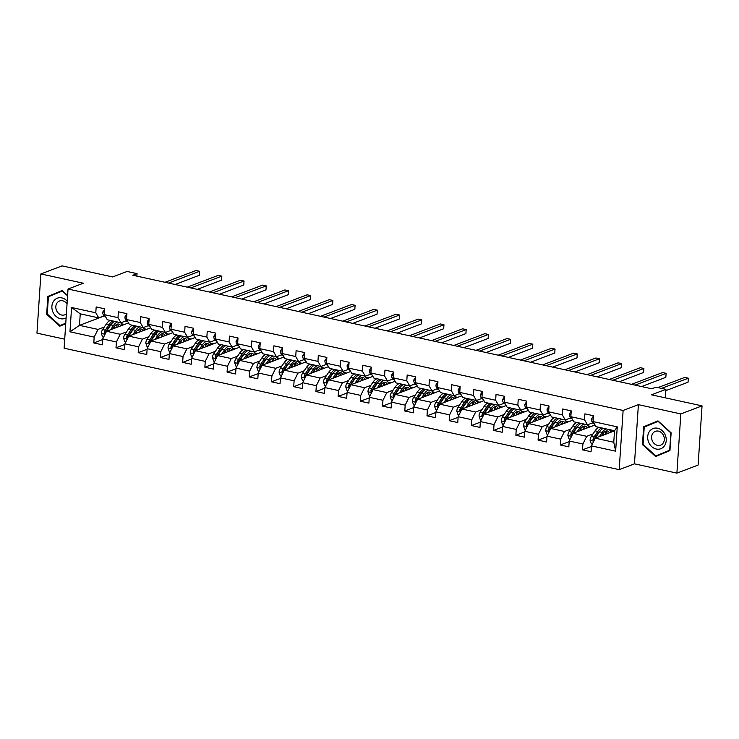 <?xml version="1.0" encoding="UTF-8"?>
<svg xmlns="http://www.w3.org/2000/svg" width="739" height="739" viewBox="0 0 739 739"><rect width="100%" height="100%" fill="white"/><g stroke="black" fill="none" stroke-linecap="round" stroke-linejoin="round"><path stroke-width="1.11" d="M676.896 473.117L698.115 465.062L702.05 405.877L680.831 413.932L638.394 404.649L623.116 410.459L619.19 469.644L634.459 463.833L676.896 473.117L680.831 413.932M623.116 410.459L68.034 289.032L64.108 348.208L619.19 469.644M68.034 289.032L83.313 283.222L40.885 273.938L36.95 333.123L64.709 339.192M40.885 273.938L62.104 265.883L112.651 276.94L127.08 271.462L137.048 273.642L132.808 275.25L651.715 388.769L655.955 387.153L665.931 389.333L651.493 394.82L702.05 405.877M614.525 430.874L595.255 438.19L613.767 442.245L614.534 430.726L596.022 426.68L593.048 421.572L593.435 415.724L584.891 413.858L584.503 419.697L570.841 416.704L571.229 410.866L562.684 409L562.296 414.838L548.624 411.845L549.012 406.007L540.468 404.141L540.08 409.979L526.408 406.986L526.796 401.148L518.251 399.282L517.863 405.12L504.192 402.127L504.58 396.289L496.035 394.423L495.647 400.261L481.976 397.268L482.364 391.43L473.819 389.564L473.431 395.402L459.76 392.409L460.148 386.571L451.603 384.705L451.224 390.543L437.553 387.55L437.941 381.712L429.396 379.846L429.008 385.684L415.336 382.691L415.724 376.853L407.18 374.987L406.792 380.825L393.12 377.832L393.508 371.994L384.964 370.119L384.576 375.957L370.904 372.973L371.292 367.135L362.747 365.26L362.359 371.098L348.688 368.114L349.076 362.276L340.531 360.401L340.143 366.239L326.481 363.255L326.86 357.417L318.324 355.542L317.936 361.38L304.265 358.397L304.653 352.549L296.108 350.683L295.72 356.521L282.049 353.528L282.437 347.69L273.892 345.824L273.504 351.662L259.832 348.669L260.22 342.831L251.676 340.965L251.288 346.803L237.616 343.811L238.004 337.972L229.459 336.106L229.072 341.945L215.4 338.952L215.788 333.113L207.243 331.248L206.855 337.086L193.193 334.093L193.581 328.255L185.036 326.389L184.648 332.227L170.977 329.234L171.365 323.396L162.82 321.53L162.432 327.368L148.761 324.375L149.149 318.537L140.604 316.671L140.216 322.509L126.545 319.516L126.932 313.678L118.388 311.812L118 317.65L104.328 314.657L104.716 308.819L96.172 306.944L95.784 312.791L71.581 307.489L69.965 331.802L79.479 325.363L97.991 329.409L104.301 327.017M593.048 421.572L617.259 426.865L615.642 451.178L591.44 445.885L591.052 451.723L582.508 449.848L591.394 446.476M69.965 331.802L94.176 337.104L93.788 342.942L102.333 344.808L102.721 338.97L116.383 341.963L115.995 347.801L124.54 349.667L124.928 343.829L138.599 346.822L138.211 352.66L146.756 354.526L147.144 348.688L160.816 351.681L160.428 357.519L168.972 359.385L169.36 353.547L183.032 356.54L182.644 362.378L191.189 364.244L191.577 358.406L205.248 361.399L204.86 367.237L213.405 369.103L213.793 363.265L227.455 366.258L227.076 372.096L235.612 373.962L236 368.124L249.671 371.117L249.283 376.955L257.828 378.821L258.216 372.983L271.887 375.975L271.499 381.814L280.044 383.68L280.432 377.841L294.104 380.834L293.716 386.673L302.26 388.548L302.648 382.71L316.32 385.693L315.932 391.531L324.476 393.407L324.864 387.569L338.536 390.552L338.148 396.39L346.693 398.266L347.081 392.427L360.743 395.411L360.355 401.249L368.9 403.124L369.288 397.286L382.959 400.27L382.571 406.117L391.116 407.983L391.504 402.145L405.175 405.138L404.787 410.976L413.332 412.842L413.72 407.004L427.391 409.997L427.003 415.835L435.548 417.701L435.936 411.863L449.608 414.856L449.22 420.694L457.764 422.56L458.152 416.722L471.824 419.715L471.436 425.553L479.971 427.419L480.359 421.581L494.031 424.574L493.643 430.412L502.187 432.278L502.575 426.44L516.247 429.433L515.859 435.271L524.404 437.137L524.792 431.299L538.463 434.292L538.075 440.13L546.62 441.996L547.008 436.158L560.679 439.151L560.291 444.989L568.836 446.855L569.224 441.017L582.895 444.01L582.508 449.848M570.841 416.704L573.806 421.812L587.477 424.805L593.075 422.68M593.02 433.932L586.711 436.324L573.039 433.331L595.034 424.98M587.477 424.805L584.503 419.697M582.895 444.01L586.711 436.324M569.224 441.017L573.039 433.331M548.624 411.845L551.59 416.953L565.261 419.946L570.859 417.821M570.804 429.073L564.494 431.465L550.823 428.472L572.817 420.121M565.261 419.946L562.296 414.838M560.679 439.151L564.494 431.465M547.008 436.158L550.823 428.472M526.408 406.986L529.373 412.094L543.045 415.087L548.643 412.962M548.587 424.204L542.287 426.606L528.616 423.613L550.601 415.263M543.045 415.087L540.08 409.979M538.463 434.292L542.287 426.606M524.792 431.299L528.616 423.613M504.192 402.127L507.166 407.235L520.838 410.228L526.436 408.104M526.371 419.346L520.071 421.747L506.4 418.754L528.394 410.404M520.838 410.228L517.863 405.12M516.247 429.433L520.071 421.747M502.575 426.44L506.4 418.754M481.976 397.268L484.95 402.376L498.622 405.369L504.22 403.245M504.164 414.487L497.855 416.888L484.184 413.895L506.178 405.545M498.622 405.369L495.647 400.261M494.031 424.574L497.855 416.888M480.359 421.581L484.184 413.895M459.76 392.409L462.734 397.517L476.406 400.51L482.004 398.386M481.948 409.628L475.639 412.029L461.967 409.036L483.962 400.677M476.406 400.51L473.431 395.402M471.824 419.715L475.639 412.029M458.152 416.722L461.967 409.036M437.553 387.55L440.518 392.658L454.189 395.651L459.787 393.517M459.732 404.769L453.423 407.161L439.751 404.178L461.746 395.818M454.189 395.651L451.224 390.543M449.608 414.856L453.423 407.161M435.936 411.863L439.751 404.178M415.336 382.691L418.302 387.799L431.973 390.792L437.571 388.659M437.516 399.91L431.207 402.302L417.544 399.319L439.529 390.959M431.973 390.792L429.008 385.684M427.391 409.997L431.207 402.302M413.72 407.004L417.544 399.319M393.12 377.832L396.095 382.941L409.757 385.934L415.364 383.8M415.3 395.051L409 397.443L395.328 394.46L417.323 386.1M409.757 385.934L406.792 380.825M405.175 405.138L409 397.443M391.504 402.145L395.328 394.46M370.904 372.973L373.879 378.082L387.55 381.075L393.148 378.941M393.093 390.192L386.783 392.585L373.112 389.601L395.106 381.241M387.55 381.075L384.576 375.957M382.959 400.27L386.783 392.585M369.288 397.286L373.112 389.601M348.688 368.114L351.662 373.223L365.334 376.206L370.932 374.082M370.876 385.333L364.567 387.726L350.896 384.733L372.89 376.382M365.334 376.206L362.359 371.098M360.743 395.411L364.567 387.726M347.081 392.427L350.896 384.733M326.481 363.255L329.446 368.364L343.118 371.347L348.716 369.223M348.66 380.474L342.351 382.867L328.679 379.874L350.674 371.523M343.118 371.347L340.143 366.239M338.536 390.552L342.351 382.867M324.864 387.569L328.679 379.874M304.265 358.397L307.23 363.505L320.902 366.489L326.499 364.364M326.444 375.615L320.135 378.008L306.463 375.015L328.458 366.664M320.902 366.489L317.936 361.38M316.32 385.693L320.135 378.008M302.648 382.71L306.463 375.015M282.049 353.528L285.014 358.637L298.685 361.63L304.283 359.505M304.228 370.756L297.928 373.149L284.256 370.156L306.242 361.805M298.685 361.63L295.72 356.521M294.104 380.834L297.928 373.149M280.432 377.841L284.256 370.156M259.832 348.669L262.807 353.778L276.469 356.771L282.076 354.646M282.012 365.897L275.712 368.29L262.04 365.297L284.035 356.946M276.469 356.771L273.504 351.662M271.887 375.975L275.712 368.29M258.216 372.983L262.04 365.297M237.616 343.811L240.591 348.919L254.262 351.912L259.86 349.787M259.805 361.029L253.495 363.431L239.824 360.438L261.818 352.087M254.262 351.912L251.288 346.803M249.671 371.117L253.495 363.431M236 368.124L239.824 360.438M215.4 338.952L218.374 344.06L232.046 347.053L237.644 344.928M237.588 356.17L231.279 358.572L217.608 355.579L239.602 347.228M232.046 347.053L229.072 341.945M227.455 366.258L231.279 358.572M213.793 363.265L217.608 355.579M193.193 334.093L196.158 339.201L209.83 342.194L215.428 340.069M215.372 351.311L209.063 353.713L195.392 350.72L217.386 342.369M209.83 342.194L206.855 337.086M205.248 361.399L209.063 353.713M191.577 358.406L195.392 350.72M170.977 329.234L173.942 334.342L187.614 337.335L193.212 335.21M193.156 346.452L186.847 348.854L173.185 345.861L195.17 337.511M187.614 337.335L184.648 332.227M183.032 356.54L186.847 348.854M169.36 353.547L173.185 345.861M148.761 324.375L151.735 329.483L165.397 332.476L171.005 330.351M170.94 341.594L164.64 343.986L150.968 341.002L172.963 332.642M165.397 332.476L162.432 327.368M160.816 351.681L164.64 343.986M147.144 348.688L150.968 341.002M126.545 319.516L129.519 324.624L143.19 327.617L148.788 325.483M148.724 336.735L142.424 339.127L128.752 336.143L150.747 327.783M143.19 327.617L140.216 322.509M138.599 346.822L142.424 339.127M124.928 343.829L128.752 336.143M104.328 314.657L107.303 319.765L120.974 322.758L126.572 320.624M126.517 331.876L120.208 334.268L106.536 331.284L128.531 322.925M120.974 322.758L118 317.65M116.383 341.963L120.208 334.268M102.721 338.97L106.536 331.284M71.581 307.489L80.246 313.844L98.758 317.899L104.356 315.765M104.107 315.867L104.781 316.163M104.097 316.015L79.479 325.363L80.246 313.844M98.758 317.899L95.784 312.791M94.176 337.104L97.991 329.409M665.359 397.85L665.931 389.333M136.881 276.146L137.048 273.642M125.796 320.92L127.219 321.234M148.012 325.779L149.435 326.093M170.229 330.638L171.651 330.952M192.445 335.497L193.867 335.811M214.652 340.365L216.074 340.67M236.868 345.224L238.291 345.529M259.084 350.083L260.507 350.388M281.3 354.942L282.723 355.247M303.517 359.801L304.939 360.115M325.723 364.66L327.155 364.974M347.94 369.518L349.362 369.833M370.156 374.377L371.578 374.691M392.372 379.236L393.795 379.55M414.588 384.095L416.011 384.409M436.804 388.954L438.227 389.268M459.011 393.813L460.434 394.127M481.228 398.672L482.65 398.986M503.444 403.531L504.866 403.845M525.66 408.399L527.083 408.704M547.876 413.258L549.299 413.563M570.083 418.117L571.515 418.422M592.299 422.976L593.722 423.29M615.642 451.178L613.767 442.245M614.534 430.726L617.259 426.865M591.44 445.885L595.255 438.19M93.788 342.942L102.675 339.561M121.408 323.774L124.512 324.449M143.625 328.633L146.728 329.308M115.995 347.801L124.891 344.42M165.832 333.492L168.945 334.176M138.211 352.66L147.107 349.279M188.048 338.351L191.161 339.035M160.428 357.519L169.323 354.138M210.264 343.21L213.377 343.894M182.644 362.378L191.54 358.997M232.48 348.069L235.584 348.753M204.86 367.237L213.747 363.856M254.696 352.928L257.8 353.611M227.076 372.096L235.963 368.715M276.913 357.787L280.016 358.47M249.283 376.955L258.179 373.574M299.119 362.646L302.233 363.329M271.499 381.814L280.395 378.433M321.336 367.505L324.449 368.188M293.716 386.673L302.611 383.301M343.552 372.373L346.656 373.047M315.932 391.531L324.818 388.16M365.768 377.232L368.872 377.906M338.148 396.39L347.034 393.019M387.984 382.091L391.088 382.765M360.355 401.249L369.251 397.878M410.191 386.95L413.304 387.624M382.571 406.117L391.467 402.737M432.407 391.809L435.52 392.483M404.787 410.976L413.683 407.595M454.624 396.667L457.737 397.342M427.003 415.835L435.899 412.454M476.84 401.526L479.944 402.21M449.22 420.694L458.106 417.313M499.056 406.385L502.16 407.069M471.436 425.553L480.322 422.172M521.272 411.244L524.376 411.928M493.643 430.412L502.538 427.031M543.479 416.103L546.592 416.787M515.859 435.271L524.755 431.89M565.695 420.962L568.808 421.646M538.075 440.13L546.971 436.749M587.911 425.821L591.015 426.505M560.291 444.989L569.178 441.608M610.128 430.68L613.231 431.364M67.609 295.471L62.168 290.538L47.841 296.441L46.659 314.269L59.804 326.185L65.734 323.747M638.394 404.649L634.459 463.833M671.123 432.795L657.978 420.879L643.641 426.782L642.459 444.601L655.613 456.526L669.94 450.614L671.123 432.795M62.261 290.621L51.37 295.535M47.278 314.029L46.659 314.269M51.407 295.092L47.841 296.441M658.061 420.953L647.179 425.867M669.977 450.079L655.816 455.908L643.078 444.361L642.459 444.601M647.207 425.424L643.641 426.782M104.698 309.133L102.786 311.96A4.406 2.115 102.3 0 0 103.571 315.036L105.714 317.031M175.078 284.497L199.336 275.287L199.604 271.287L168.566 283.074M199.604 271.287L196.038 270.511L165.009 282.298M112.67 328.957L113.972 326.998A10.549 5.062 -77.7 0 1 118.619 324.07A10.549 5.062 -77.7 0 1 120.734 325.89M110.656 329.714L113.483 325.493A12.711 6.097 -77.7 0 1 117.566 322.01M120.429 322.638A12.711 6.097 -77.7 0 1 122.157 325.345M103.626 337.132L102.573 336.901L101.363 333.391A4.406 2.115 -77.7 0 1 102.61 329.539L106.361 323.941A12.711 6.097 -77.7 0 1 110.444 320.449M114.369 326.444A10.549 5.062 -77.7 0 1 114.619 328.116L114.628 328.208M106.601 331.257A4.406 2.115 -77.7 0 1 107.026 330.509L110.776 324.901A12.711 6.097 -77.7 0 1 114.859 321.419M118.6 326.703A10.549 5.062 102.3 0 0 117.178 324.162M118.314 326.804A12.711 6.097 102.3 0 0 118.009 325.262M113.15 321.04A12.711 6.097 102.3 0 0 109.067 324.532L105.317 330.13A4.406 2.115 102.3 0 0 104.254 332.744L105.215 333.936M104.254 332.744L105.474 332.282A2.245 1.072 -77.7 0 1 105.806 331.645L109.557 326.038A10.549 5.062 -77.7 0 1 111.552 323.848M116.171 324.67A10.549 5.062 -77.7 0 1 117.122 327.257M67.231 301.161A10.799 9.044 -110.8 0 0 53.485 301.346A10.799 9.044 -110.8 0 0 54.483 314.712A10.799 9.044 -110.8 0 0 66.122 317.853M67.046 303.96A7.39 6.189 -110.8 0 0 59.536 301.004A7.39 6.189 -110.8 0 0 56.912 303.156A7.39 6.189 -110.8 0 0 57.3 311.895A7.39 6.189 -110.8 0 0 64.783 314.823A7.39 6.189 -110.8 0 0 66.39 313.863M65.762 323.303L60.007 325.566L47.268 314.02L48.414 296.745L62.307 291.027L67.591 295.812M65.771 323.192L60.007 325.566M657.655 428.241A10.799 9.044 -110.8 0 0 647.706 436.61A10.799 9.044 -110.8 0 0 656.269 449.035A10.799 9.044 -110.8 0 0 666.218 440.656A10.799 9.044 -110.8 0 0 657.655 428.241M658.44 431.133A7.39 6.189 -110.8 0 0 655.345 431.345A7.39 6.189 -110.8 0 0 651.706 438.67A7.39 6.189 -110.8 0 0 657.498 445.368A7.39 6.189 -110.8 0 0 660.592 445.164A7.39 6.189 -110.8 0 0 664.222 437.83A7.39 6.189 -110.8 0 0 658.44 431.133M669.968 450.18L655.816 455.908M643.078 444.361L644.223 427.087L658.107 421.369L670.846 432.915L669.7 450.18M126.914 313.992L125.002 316.819A4.406 2.115 102.3 0 0 125.787 319.895L127.93 321.899M197.295 289.355L221.552 280.146L221.82 276.146L190.782 287.933M221.82 276.146L218.254 275.37L187.216 287.157M149.13 318.851L147.218 321.677A4.406 2.115 102.3 0 0 148.003 324.754L150.146 326.758M219.511 294.214L243.768 285.005L244.027 281.005L212.998 292.792M244.027 281.005L240.471 280.229L209.433 292.016M134.877 333.816L136.188 331.866A10.549 5.062 -77.7 0 1 140.835 328.929A10.549 5.062 -77.7 0 1 142.95 330.749M132.872 334.573L135.699 330.351A12.711 6.097 -77.7 0 1 139.782 326.869M142.645 327.497A12.711 6.097 -77.7 0 1 144.373 330.204M125.842 341.991L124.789 341.76L123.579 338.25A4.406 2.115 -77.7 0 1 124.826 334.397L128.577 328.8A12.711 6.097 -77.7 0 1 132.66 325.308M136.586 331.303A10.549 5.062 -77.7 0 1 136.835 332.975L136.835 333.067M128.808 336.116A4.406 2.115 -77.7 0 1 129.242 335.367L132.992 329.76A12.711 6.097 -77.7 0 1 137.075 326.278M140.816 331.562A10.549 5.062 102.3 0 0 139.394 329.021M140.53 331.663A12.711 6.097 102.3 0 0 140.225 330.121M135.366 325.899A12.711 6.097 102.3 0 0 131.283 329.391L127.533 334.989A4.406 2.115 102.3 0 0 126.471 337.603L127.431 338.795M126.471 337.603L127.69 337.141A2.245 1.072 -77.7 0 1 128.023 336.504L131.773 330.896A10.549 5.062 -77.7 0 1 133.768 328.707M138.387 329.529A10.549 5.062 -77.7 0 1 139.338 332.125M157.093 338.674L158.405 336.725A10.549 5.062 -77.7 0 1 163.051 333.788A10.549 5.062 -77.7 0 1 165.167 335.608M155.079 339.432L157.915 335.21A12.711 6.097 -77.7 0 1 161.998 331.728M164.862 332.356A12.711 6.097 -77.7 0 1 166.58 335.072M148.059 346.85L147.006 346.619L145.795 343.108A4.406 2.115 -77.7 0 1 147.033 339.256L150.793 333.658A12.711 6.097 -77.7 0 1 154.876 330.167M158.793 336.162A10.549 5.062 -77.7 0 1 159.042 337.834L159.051 337.926M151.024 340.975A4.406 2.115 -77.7 0 1 151.449 340.226L155.208 334.619A12.711 6.097 -77.7 0 1 159.291 331.137M163.023 336.421A10.549 5.062 102.3 0 0 161.61 333.88M162.746 336.522A12.711 6.097 102.3 0 0 162.432 334.979M157.583 330.767A12.711 6.097 102.3 0 0 153.5 334.25L149.74 339.857A4.406 2.115 102.3 0 0 148.687 342.462L149.647 343.653M148.687 342.462L149.906 342A2.245 1.072 -77.7 0 1 150.229 341.363L153.989 335.755A10.549 5.062 -77.7 0 1 155.984 333.566M160.603 334.388A10.549 5.062 -77.7 0 1 161.545 336.984M171.346 323.71L169.434 326.536A4.406 2.115 102.3 0 0 170.219 329.612L172.363 331.617M241.718 299.073L265.975 289.864L266.243 285.864L235.205 297.651M266.243 285.864L262.687 285.088L231.649 296.875M193.553 328.569L191.641 331.395A4.406 2.115 102.3 0 0 192.426 334.471L194.569 336.476M263.934 303.941L288.192 294.722L288.459 290.723L257.421 302.51M288.459 290.723L284.903 289.947L253.865 301.734M215.77 333.428L213.857 336.254A4.406 2.115 102.3 0 0 214.643 339.33L216.786 341.335M286.15 308.8L310.408 299.581L310.676 295.582L279.638 307.369M310.676 295.582L307.11 294.806L276.081 306.593M179.309 343.533L180.612 341.584A10.549 5.062 -77.7 0 1 185.258 338.647A10.549 5.062 -77.7 0 1 187.373 340.467M177.295 344.3L180.122 340.069A12.711 6.097 -77.7 0 1 184.205 336.587M187.078 337.215A12.711 6.097 -77.7 0 1 188.796 339.931M170.275 351.709L169.222 351.478L168.002 347.967A4.406 2.115 -77.7 0 1 169.249 344.125L173.009 338.517A12.711 6.097 -77.7 0 1 177.092 335.035M181.009 341.021A10.549 5.062 -77.7 0 1 181.258 342.693L181.267 342.785M173.24 345.834A4.406 2.115 -77.7 0 1 173.665 345.085L177.415 339.478A12.711 6.097 -77.7 0 1 181.508 335.996M185.24 341.279A10.549 5.062 102.3 0 0 183.826 338.748M184.962 341.381A12.711 6.097 102.3 0 0 184.648 339.838M179.799 335.626A12.711 6.097 102.3 0 0 175.706 339.109L171.956 344.716A4.406 2.115 102.3 0 0 170.894 347.321L171.864 348.512M170.894 347.321L172.122 346.859A2.245 1.072 -77.7 0 1 172.446 346.221L176.196 340.614A10.549 5.062 -77.7 0 1 178.201 338.425M182.819 339.247A10.549 5.062 -77.7 0 1 183.762 341.843M201.525 348.392L202.828 346.443A10.549 5.062 -77.7 0 1 207.474 343.506A10.549 5.062 -77.7 0 1 209.59 345.325M199.512 349.159L202.338 344.928A12.711 6.097 -77.7 0 1 206.421 341.446M209.294 342.074A12.711 6.097 -77.7 0 1 211.012 344.79M192.491 356.567L191.429 356.337L190.219 352.826A4.406 2.115 -77.7 0 1 191.466 348.984L195.216 343.376A12.711 6.097 -77.7 0 1 199.299 339.894M203.225 345.88A10.549 5.062 -77.7 0 1 203.474 347.552L203.484 347.644M195.456 350.692A4.406 2.115 -77.7 0 1 195.881 349.944L199.632 344.337A12.711 6.097 -77.7 0 1 203.715 340.855M207.456 346.138A10.549 5.062 102.3 0 0 206.033 343.607M207.169 346.249A12.711 6.097 102.3 0 0 206.865 344.697M202.006 340.485A12.711 6.097 102.3 0 0 197.923 343.968L194.172 349.575A4.406 2.115 102.3 0 0 193.11 352.18L194.071 353.371M193.11 352.18L194.329 351.718A2.245 1.072 -77.7 0 1 194.662 351.08L198.412 345.473A10.549 5.062 -77.7 0 1 200.417 343.284M205.036 344.106A10.549 5.062 -77.7 0 1 205.978 346.702M223.741 353.251L225.044 351.302A10.549 5.062 -77.7 0 1 229.69 348.365A10.549 5.062 -77.7 0 1 231.806 350.184M221.728 354.018L224.554 349.796A12.711 6.097 -77.7 0 1 228.637 346.305M231.51 346.933A12.711 6.097 -77.7 0 1 233.228 349.649M214.698 361.426L213.645 361.195L212.435 357.685A4.406 2.115 -77.7 0 1 213.682 353.842L217.432 348.235A12.711 6.097 -77.7 0 1 221.515 344.753M225.441 350.748A10.549 5.062 -77.7 0 1 225.691 352.411L225.7 352.503M217.672 355.561A4.406 2.115 -77.7 0 1 218.097 354.803L221.848 349.196A12.711 6.097 -77.7 0 1 225.931 345.713M229.672 350.997A10.549 5.062 102.3 0 0 228.249 348.466M229.386 351.108A12.711 6.097 102.3 0 0 229.081 349.556M224.222 345.344A12.711 6.097 102.3 0 0 220.139 348.826L216.388 354.434A4.406 2.115 102.3 0 0 215.326 357.039L216.287 358.239M215.326 357.039L216.545 356.577A2.245 1.072 -77.7 0 1 216.878 355.939L220.628 350.332A10.549 5.062 -77.7 0 1 222.633 348.143M227.242 348.965A10.549 5.062 -77.7 0 1 228.194 351.561M237.986 338.286L236.074 341.113A4.406 2.115 102.3 0 0 236.859 344.189L239.002 346.194M308.366 313.659L332.624 304.44L332.892 300.44L301.854 312.227M332.892 300.44L329.326 299.664L298.297 311.452M245.948 358.11L247.26 356.161A10.549 5.062 -77.7 0 1 251.907 353.224A10.549 5.062 -77.7 0 1 254.022 355.043M243.944 358.877L246.771 354.655A12.711 6.097 -77.7 0 1 250.854 351.164M253.717 351.792A12.711 6.097 -77.7 0 1 255.445 354.508M236.914 366.295L235.861 366.064L234.651 362.553A4.406 2.115 -77.7 0 1 235.898 358.701L239.648 353.094A12.711 6.097 -77.7 0 1 243.731 349.612M247.657 355.607A10.549 5.062 -77.7 0 1 247.907 357.27L247.916 357.362M239.879 360.42A4.406 2.115 -77.7 0 1 240.314 359.662L244.064 354.064A12.711 6.097 -77.7 0 1 248.147 350.572M251.888 355.856A10.549 5.062 102.3 0 0 250.466 353.325M251.602 355.967A12.711 6.097 102.3 0 0 251.297 354.415M246.438 350.203A12.711 6.097 102.3 0 0 242.355 353.685L238.605 359.293A4.406 2.115 102.3 0 0 237.542 361.898L238.503 363.098M237.542 361.898L238.762 361.436A2.245 1.072 -77.7 0 1 239.094 360.798L242.845 355.191A10.549 5.062 -77.7 0 1 244.84 353.002M249.459 353.824A10.549 5.062 -77.7 0 1 250.41 356.42M260.202 343.145L258.29 345.972A4.406 2.115 102.3 0 0 259.075 349.057L261.218 351.053M330.582 318.518L354.84 309.299L355.099 305.299L324.07 317.096M355.099 305.299L351.542 304.523L320.504 316.31M268.165 362.969L269.476 361.02A10.549 5.062 -77.7 0 1 274.123 358.082A10.549 5.062 -77.7 0 1 276.238 359.902M266.16 363.736L268.987 359.514A12.711 6.097 -77.7 0 1 273.07 356.022M275.933 356.651A12.711 6.097 -77.7 0 1 277.661 359.366M259.13 371.154L258.077 370.923L256.867 367.412A4.406 2.115 -77.7 0 1 258.114 363.56L261.865 357.953A12.711 6.097 -77.7 0 1 265.948 354.471M269.874 360.466A10.549 5.062 -77.7 0 1 270.123 362.128L270.123 362.23M262.096 365.278A4.406 2.115 -77.7 0 1 262.521 364.521L266.28 358.923A12.711 6.097 -77.7 0 1 270.363 355.431M274.095 360.715A10.549 5.062 102.3 0 0 272.682 358.184M273.818 360.826A12.711 6.097 102.3 0 0 273.513 359.274M268.654 355.062A12.711 6.097 102.3 0 0 264.571 358.544L260.812 364.151A4.406 2.115 102.3 0 0 259.758 366.756L260.719 367.957M259.758 366.756L260.978 366.295A2.245 1.072 -77.7 0 1 261.301 365.657L265.061 360.05A10.549 5.062 -77.7 0 1 267.056 357.861M271.675 358.683A10.549 5.062 -77.7 0 1 272.617 361.279M282.418 348.004L280.506 350.831A4.406 2.115 102.3 0 0 281.291 353.916L283.434 355.912M352.789 323.377L377.056 314.158L377.315 310.158L346.286 321.955M377.315 310.158L373.758 309.382L342.72 321.169M290.381 367.828L291.683 365.879A10.549 5.062 -77.7 0 1 296.33 362.941A10.549 5.062 -77.7 0 1 298.454 364.761M288.367 368.595L291.194 364.373A12.711 6.097 -77.7 0 1 295.286 360.891M298.15 361.51A12.711 6.097 -77.7 0 1 299.868 364.225M281.347 376.012L280.293 375.781L279.083 372.271A4.406 2.115 -77.7 0 1 280.321 368.419L284.081 362.812A12.711 6.097 -77.7 0 1 288.164 359.33M292.081 365.325A10.549 5.062 -77.7 0 1 292.33 366.997L292.339 367.089M284.312 370.137A4.406 2.115 -77.7 0 1 284.737 369.38L288.496 363.782A12.711 6.097 -77.7 0 1 292.579 360.29M296.311 365.574A10.549 5.062 102.3 0 0 294.898 363.043M296.034 365.685A12.711 6.097 102.3 0 0 295.72 364.133M290.87 359.921A12.711 6.097 102.3 0 0 286.787 363.403L283.028 369.01A4.406 2.115 102.3 0 0 281.965 371.625L282.935 372.816M281.965 371.625L283.194 371.154A2.245 1.072 -77.7 0 1 283.517 370.516L287.277 364.918A10.549 5.062 -77.7 0 1 289.272 362.72M293.891 363.542A10.549 5.062 -77.7 0 1 294.833 366.138M304.625 352.863L302.722 355.69A4.406 2.115 102.3 0 0 303.507 358.775L305.641 360.771M375.006 328.236L399.263 319.017L399.531 315.026L368.493 326.814M399.531 315.026L395.975 314.241L364.937 326.028M312.597 372.687L313.899 370.738A10.549 5.062 -77.7 0 1 318.546 367.8A10.549 5.062 -77.7 0 1 320.661 369.629M310.583 373.454L313.41 369.232A12.711 6.097 -77.7 0 1 317.493 365.75M320.366 366.378A12.711 6.097 -77.7 0 1 322.084 369.084M303.563 380.871L302.51 380.64L301.29 377.13A4.406 2.115 -77.7 0 1 302.537 373.278L306.288 367.671A12.711 6.097 -77.7 0 1 310.38 364.188M314.297 370.184A10.549 5.062 -77.7 0 1 314.546 371.856L314.555 371.948M306.528 374.996A4.406 2.115 -77.7 0 1 306.953 374.248L310.703 368.641A12.711 6.097 -77.7 0 1 314.786 365.158M318.527 370.433A10.549 5.062 102.3 0 0 317.114 367.902M318.25 370.544A12.711 6.097 102.3 0 0 317.936 368.992M313.077 364.78A12.711 6.097 102.3 0 0 308.994 368.262L305.244 373.869A4.406 2.115 102.3 0 0 304.182 376.484L305.152 377.675M304.182 376.484L305.401 376.012A2.245 1.072 -77.7 0 1 305.734 375.375L309.484 369.777A10.549 5.062 -77.7 0 1 311.488 367.579M316.107 368.41A10.549 5.062 -77.7 0 1 317.049 370.996M326.841 357.722L324.929 360.549A4.406 2.115 102.3 0 0 325.714 363.634L327.857 365.629M397.222 333.095L421.479 323.876L421.747 319.885L390.709 331.672M421.747 319.885L418.191 319.1L387.153 330.887M334.813 377.546L336.116 375.597A10.549 5.062 -77.7 0 1 340.762 372.659A10.549 5.062 -77.7 0 1 342.878 374.488M332.799 378.313L335.626 374.091A12.711 6.097 -77.7 0 1 339.709 370.608M342.582 371.237A12.711 6.097 -77.7 0 1 344.3 373.943M325.77 385.73L324.717 385.499L323.506 381.989A4.406 2.115 -77.7 0 1 324.754 378.137L328.504 372.53A12.711 6.097 -77.7 0 1 332.587 369.047M336.513 375.042A10.549 5.062 -77.7 0 1 336.762 376.714L336.772 376.807M328.744 379.855A4.406 2.115 -77.7 0 1 329.169 379.107L332.919 373.5A12.711 6.097 -77.7 0 1 337.002 370.017M340.744 375.292A10.549 5.062 102.3 0 0 339.321 372.761M340.457 375.403A12.711 6.097 102.3 0 0 340.152 373.851M335.294 369.639A12.711 6.097 102.3 0 0 331.211 373.121L327.46 378.728A4.406 2.115 102.3 0 0 326.398 381.342L327.359 382.534M326.398 381.342L327.617 380.871A2.245 1.072 -77.7 0 1 327.95 380.234L331.7 374.636A10.549 5.062 -77.7 0 1 333.705 372.447M338.323 373.269A10.549 5.062 -77.7 0 1 339.266 375.855M349.057 362.59L347.145 365.417A4.406 2.115 102.3 0 0 347.93 368.493L350.074 370.488M419.438 337.954L443.696 328.744L443.963 324.744L412.925 336.531M443.963 324.744L440.398 323.959L409.369 335.755M357.029 382.405L358.332 380.456A10.549 5.062 -77.7 0 1 362.978 377.527A10.549 5.062 -77.7 0 1 365.094 379.347M355.016 383.171L357.842 378.95A12.711 6.097 -77.7 0 1 361.925 375.467M364.798 376.096A12.711 6.097 -77.7 0 1 366.516 378.802M347.986 390.589L346.933 390.358L345.723 386.848A4.406 2.115 -77.7 0 1 346.97 382.996L350.72 377.389A12.711 6.097 -77.7 0 1 354.803 373.906M358.729 379.901A10.549 5.062 -77.7 0 1 358.978 381.573L358.988 381.666M350.96 384.714A4.406 2.115 -77.7 0 1 351.385 383.966L355.136 378.359A12.711 6.097 -77.7 0 1 359.219 374.876M362.96 380.151A10.549 5.062 102.3 0 0 361.537 377.62M362.673 380.262A12.711 6.097 102.3 0 0 362.369 378.71M357.51 374.497A12.711 6.097 102.3 0 0 353.427 377.98L349.676 383.587A4.406 2.115 102.3 0 0 348.614 386.201L349.575 387.393M348.614 386.201L349.833 385.74A2.245 1.072 -77.7 0 1 350.166 385.102L353.916 379.495A10.549 5.062 -77.7 0 1 355.912 377.306M360.53 378.128A10.549 5.062 -77.7 0 1 361.482 380.714M371.274 367.449L369.361 370.276A4.406 2.115 102.3 0 0 370.147 373.352L372.29 375.347M441.654 342.813L465.912 333.603L466.18 329.603L435.142 341.39M466.18 329.603L462.614 328.818L431.576 340.614M379.236 387.273L380.548 385.315A10.549 5.062 -77.7 0 1 385.195 382.386A10.549 5.062 -77.7 0 1 387.31 384.206M377.232 388.03L380.058 383.809A12.711 6.097 -77.7 0 1 384.141 380.326M387.005 380.954A12.711 6.097 -77.7 0 1 388.732 383.661M370.202 395.448L369.149 395.217L367.939 391.707A4.406 2.115 -77.7 0 1 369.186 387.855L372.936 382.248A12.711 6.097 -77.7 0 1 377.019 378.765M380.945 384.76A10.549 5.062 -77.7 0 1 381.195 386.432L381.195 386.525M373.167 389.573A4.406 2.115 -77.7 0 1 373.601 388.825L377.352 383.218A12.711 6.097 -77.7 0 1 381.435 379.735M385.176 385.019A10.549 5.062 102.3 0 0 383.753 382.479M384.89 385.121A12.711 6.097 102.3 0 0 384.585 383.569M379.726 379.356A12.711 6.097 102.3 0 0 375.643 382.848L371.893 388.446A4.406 2.115 102.3 0 0 370.83 391.06L371.791 392.252M370.83 391.06L372.05 390.598A2.245 1.072 -77.7 0 1 372.382 389.961L376.133 384.354A10.549 5.062 -77.7 0 1 378.128 382.165M382.747 382.987A10.549 5.062 -77.7 0 1 383.698 385.573M393.49 372.308L391.578 375.135A4.406 2.115 102.3 0 0 392.363 378.211L394.506 380.206M463.87 347.672L488.128 338.462L488.387 334.462L457.358 346.249M488.387 334.462L484.83 333.686L453.792 345.473M401.453 392.132L402.764 390.174A10.549 5.062 -77.7 0 1 407.411 387.245A10.549 5.062 -77.7 0 1 409.526 389.065M399.439 392.889L402.275 388.668A12.711 6.097 -77.7 0 1 406.358 385.185M409.221 385.813A12.711 6.097 -77.7 0 1 410.939 388.52M392.418 400.307L391.365 400.076L390.155 396.566A4.406 2.115 -77.7 0 1 391.393 392.714L395.153 387.116A12.711 6.097 -77.7 0 1 399.236 383.624M403.152 389.619A10.549 5.062 -77.7 0 1 403.402 391.291L403.411 391.384M395.383 394.432A4.406 2.115 -77.7 0 1 395.808 393.684L399.568 388.077A12.711 6.097 -77.7 0 1 403.651 384.594M407.383 389.878A10.549 5.062 102.3 0 0 405.97 387.338M407.106 389.98A12.711 6.097 102.3 0 0 406.792 388.437M401.942 384.215A12.711 6.097 102.3 0 0 397.859 387.707L394.099 393.305A4.406 2.115 102.3 0 0 393.046 395.919L394.007 397.111M393.046 395.919L394.266 395.457A2.245 1.072 -77.7 0 1 394.589 394.82L398.349 389.213A10.549 5.062 -77.7 0 1 400.344 387.024M404.963 387.846A10.549 5.062 -77.7 0 1 405.905 390.432M415.706 377.167L413.794 379.994A4.406 2.115 102.3 0 0 414.579 383.07L416.722 385.074M486.077 352.531L510.335 343.321L510.603 339.321L479.565 351.108M510.603 339.321L507.046 338.545L476.008 350.332M423.669 396.991L424.971 395.042A10.549 5.062 -77.7 0 1 429.618 392.104A10.549 5.062 -77.7 0 1 431.733 393.924M421.655 397.748L424.482 393.527A12.711 6.097 -77.7 0 1 428.565 390.044M431.437 390.672A12.711 6.097 -77.7 0 1 433.156 393.379M414.634 405.166L413.581 404.935L412.371 401.425A4.406 2.115 -77.7 0 1 413.609 397.573L417.369 391.975A12.711 6.097 -77.7 0 1 421.452 388.483M425.368 394.478A10.549 5.062 -77.7 0 1 425.618 396.15L425.627 396.243M417.6 399.291A4.406 2.115 -77.7 0 1 418.025 398.543L421.775 392.936A12.711 6.097 -77.7 0 1 425.867 389.453M429.599 394.737A10.549 5.062 102.3 0 0 428.186 392.197M429.322 394.838A12.711 6.097 102.3 0 0 429.008 393.296M424.158 389.074A12.711 6.097 102.3 0 0 420.066 392.566L416.316 398.164A4.406 2.115 102.3 0 0 415.253 400.778L416.223 401.97M415.253 400.778L416.482 400.316A2.245 1.072 -77.7 0 1 416.805 399.679L420.556 394.072A10.549 5.062 -77.7 0 1 422.56 391.882M427.179 392.705A10.549 5.062 -77.7 0 1 428.121 395.291M437.913 382.026L436.001 384.853A4.406 2.115 102.3 0 0 436.786 387.929L438.929 389.933M508.293 357.39L532.551 348.18L532.819 344.18L501.781 355.967M532.819 344.18L529.263 343.404L498.225 355.191M445.885 401.85L447.187 399.901A10.549 5.062 -77.7 0 1 451.834 396.963A10.549 5.062 -77.7 0 1 453.949 398.783M443.871 402.607L446.698 398.386A12.711 6.097 -77.7 0 1 450.781 394.903M453.654 395.531A12.711 6.097 -77.7 0 1 455.372 398.247M436.851 410.025L435.788 409.794L434.578 406.284A4.406 2.115 -77.7 0 1 435.825 402.432L439.576 396.834A12.711 6.097 -77.7 0 1 443.668 393.342M447.585 399.337A10.549 5.062 -77.7 0 1 447.834 401.009L447.843 401.101M439.816 404.15A4.406 2.115 -77.7 0 1 440.241 403.402L443.991 397.794A12.711 6.097 -77.7 0 1 448.074 394.312M451.815 399.596A10.549 5.062 102.3 0 0 450.393 397.055M451.529 399.697A12.711 6.097 102.3 0 0 451.224 398.155M446.365 393.942A12.711 6.097 102.3 0 0 442.282 397.425L438.532 403.032A4.406 2.115 102.3 0 0 437.47 405.637L438.43 406.829M437.47 405.637L438.689 405.175A2.245 1.072 -77.7 0 1 439.021 404.538L442.772 398.931A10.549 5.062 -77.7 0 1 444.776 396.741M449.395 397.564A10.549 5.062 -77.7 0 1 450.337 400.159M460.129 386.885L458.217 389.712A4.406 2.115 102.3 0 0 459.002 392.788L461.145 394.792M530.51 362.249L554.767 353.039L555.035 349.039L523.997 360.826M555.035 349.039L551.47 348.263L520.441 360.05M468.101 406.709L469.404 404.76A10.549 5.062 -77.7 0 1 474.05 401.822A10.549 5.062 -77.7 0 1 476.165 403.642M466.087 407.475L468.914 403.245A12.711 6.097 -77.7 0 1 472.997 399.762M475.87 400.39A12.711 6.097 -77.7 0 1 477.588 403.106M459.058 414.884L458.004 414.653L456.794 411.143A4.406 2.115 -77.7 0 1 458.041 407.3L461.792 401.693A12.711 6.097 -77.7 0 1 465.875 398.21M469.801 404.196A10.549 5.062 -77.7 0 1 470.05 405.868L470.059 405.96M462.032 409.009A4.406 2.115 -77.7 0 1 462.457 408.261L466.207 402.653A12.711 6.097 -77.7 0 1 470.29 399.171M474.032 404.455A10.549 5.062 102.3 0 0 472.609 401.914M473.745 404.556A12.711 6.097 102.3 0 0 473.44 403.014M468.581 398.801A12.711 6.097 102.3 0 0 464.498 402.284L460.748 407.891A4.406 2.115 102.3 0 0 459.686 410.496L460.646 411.688M459.686 410.496L460.905 410.034A2.245 1.072 -77.7 0 1 461.238 409.397L464.988 403.79A10.549 5.062 -77.7 0 1 466.993 401.6M471.602 402.422A10.549 5.062 -77.7 0 1 472.554 405.018M482.345 391.744L480.433 394.571A4.406 2.115 102.3 0 0 481.218 397.647L483.361 399.651M552.726 367.117L576.983 357.898L577.251 353.898L546.213 365.685M577.251 353.898L573.686 353.122L542.657 364.909M490.308 411.568L491.62 409.618A10.549 5.062 -77.7 0 1 496.266 406.681A10.549 5.062 -77.7 0 1 498.382 408.501M488.303 412.334L491.13 408.104A12.711 6.097 -77.7 0 1 495.213 404.621M498.077 405.249A12.711 6.097 -77.7 0 1 499.804 407.965M481.274 419.743L480.221 419.512L479.011 416.002A4.406 2.115 -77.7 0 1 480.258 412.159L484.008 406.552A12.711 6.097 -77.7 0 1 488.091 403.069M492.017 409.055A10.549 5.062 -77.7 0 1 492.266 410.727L492.276 410.819M484.239 413.868A4.406 2.115 -77.7 0 1 484.673 413.119L488.424 407.512A12.711 6.097 -77.7 0 1 492.507 404.03M496.248 409.314A10.549 5.062 102.3 0 0 494.825 406.783M495.961 409.424A12.711 6.097 102.3 0 0 495.657 407.873M490.798 403.66A12.711 6.097 102.3 0 0 486.715 407.143L482.964 412.75A4.406 2.115 102.3 0 0 481.902 415.355L482.863 416.547M481.902 415.355L483.121 414.893A2.245 1.072 -77.7 0 1 483.454 414.256L487.204 408.649A10.549 5.062 -77.7 0 1 489.2 406.459M493.818 407.281A10.549 5.062 -77.7 0 1 494.77 409.877M504.561 396.603L502.649 399.429A4.406 2.115 102.3 0 0 503.435 402.506L505.578 404.51M574.942 371.976L599.2 362.757L599.458 358.757L568.43 370.544M599.458 358.757L595.902 357.981L564.864 369.768M512.524 416.426L513.836 414.477A10.549 5.062 -77.7 0 1 518.482 411.54A10.549 5.062 -77.7 0 1 520.598 413.36M510.52 417.193L513.346 412.962A12.711 6.097 -77.7 0 1 517.429 409.48M520.293 410.108A12.711 6.097 -77.7 0 1 522.02 412.824M503.49 424.602L502.437 424.371L501.227 420.861A4.406 2.115 -77.7 0 1 502.474 417.018L506.224 411.411A12.711 6.097 -77.7 0 1 510.307 407.928M514.233 413.923A10.549 5.062 -77.7 0 1 514.483 415.586L514.483 415.678M506.455 418.736A4.406 2.115 -77.7 0 1 506.88 417.978L510.64 412.371A12.711 6.097 -77.7 0 1 514.723 408.889M518.464 414.173A10.549 5.062 102.3 0 0 517.041 411.641M518.178 414.283A12.711 6.097 102.3 0 0 517.873 412.731M513.014 408.519A12.711 6.097 102.3 0 0 508.931 412.002L505.171 417.609A4.406 2.115 102.3 0 0 504.118 420.214L505.079 421.415M504.118 420.214L505.337 419.752A2.245 1.072 -77.7 0 1 505.661 419.115L509.42 413.507A10.549 5.062 -77.7 0 1 511.416 411.318M516.034 412.14A10.549 5.062 -77.7 0 1 516.986 414.736M526.778 401.462L524.866 404.288A4.406 2.115 102.3 0 0 525.651 407.365L527.794 409.369M597.149 376.835L621.416 367.616L621.675 363.616L590.646 375.403M621.675 363.616L618.118 362.84L587.08 374.627M534.74 421.285L536.043 419.336A10.549 5.062 -77.7 0 1 540.699 416.399A10.549 5.062 -77.7 0 1 542.814 418.219M532.727 422.052L535.553 417.831A12.711 6.097 -77.7 0 1 539.646 414.339M542.509 414.967A12.711 6.097 -77.7 0 1 544.227 417.683M525.706 429.47L524.653 429.239L523.443 425.719A4.406 2.115 -77.7 0 1 524.681 421.877L528.44 416.269A12.711 6.097 -77.7 0 1 532.523 412.787M536.44 418.782A10.549 5.062 -77.7 0 1 536.69 420.445L536.699 420.537M528.671 423.595A4.406 2.115 -77.7 0 1 529.096 422.837L532.856 417.23A12.711 6.097 -77.7 0 1 536.939 413.748M540.671 419.031A10.549 5.062 102.3 0 0 539.258 416.5M540.394 419.142A12.711 6.097 102.3 0 0 540.08 417.59M535.23 413.378A12.711 6.097 102.3 0 0 531.147 416.861L527.387 422.468A4.406 2.115 102.3 0 0 526.325 425.073L527.295 426.274M526.325 425.073L527.554 424.611A2.245 1.072 -77.7 0 1 527.877 423.974L531.637 418.366A10.549 5.062 -77.7 0 1 533.632 416.177M538.251 416.999A10.549 5.062 -77.7 0 1 539.193 419.595M548.985 406.321L547.082 409.147A4.406 2.115 102.3 0 0 547.867 412.233L550.01 414.228M619.365 381.693L643.623 372.474L643.891 368.475L612.853 380.271M643.891 368.475L640.334 367.699L609.296 379.486M556.957 426.144L558.259 424.195A10.549 5.062 -77.7 0 1 562.906 421.258A10.549 5.062 -77.7 0 1 565.021 423.077M554.943 426.911L557.769 422.69A12.711 6.097 -77.7 0 1 561.852 419.198M564.725 419.826A12.711 6.097 -77.7 0 1 566.443 422.542M547.922 434.329L546.869 434.098L545.65 430.588A4.406 2.115 -77.7 0 1 546.897 426.736L550.647 421.128A12.711 6.097 -77.7 0 1 554.74 417.646M558.656 423.641A10.549 5.062 -77.7 0 1 558.906 425.304L558.915 425.405M550.888 428.454A4.406 2.115 -77.7 0 1 551.312 427.696L555.063 422.098A12.711 6.097 -77.7 0 1 559.146 418.607M562.887 423.89A10.549 5.062 102.3 0 0 561.474 421.359M562.61 424.001A12.711 6.097 102.3 0 0 562.296 422.449M557.437 418.237A12.711 6.097 102.3 0 0 553.354 421.72L549.604 427.327A4.406 2.115 102.3 0 0 548.541 429.932L549.511 431.133M548.541 429.932L549.761 429.47A2.245 1.072 -77.7 0 1 550.093 428.832L553.844 423.225A10.549 5.062 -77.7 0 1 555.848 421.036M560.467 421.858A10.549 5.062 -77.7 0 1 561.409 424.454M571.201 411.18L569.289 414.006A4.406 2.115 102.3 0 0 570.074 417.092L572.217 419.087M641.581 386.552L665.839 377.333L666.107 373.334L635.069 385.13M666.107 373.334L662.55 372.558L631.512 384.345M579.173 431.003L580.475 429.054A10.549 5.062 -77.7 0 1 585.122 426.117A10.549 5.062 -77.7 0 1 587.237 427.936M577.159 431.77L579.986 427.548A12.711 6.097 -77.7 0 1 584.069 424.066M586.942 424.685A12.711 6.097 -77.7 0 1 588.66 427.401M570.129 439.188L569.076 438.957L567.866 435.447A4.406 2.115 -77.7 0 1 569.113 431.594L572.864 425.987A12.711 6.097 -77.7 0 1 576.947 422.505M580.872 428.5A10.549 5.062 -77.7 0 1 581.122 430.172L581.131 430.264M573.104 433.313A4.406 2.115 -77.7 0 1 573.529 432.555L577.279 426.957A12.711 6.097 -77.7 0 1 581.362 423.465M585.103 428.749A10.549 5.062 102.3 0 0 583.681 426.218M584.817 428.86A12.711 6.097 102.3 0 0 584.512 427.308M579.653 423.096A12.711 6.097 102.3 0 0 575.57 426.579L571.82 432.186A4.406 2.115 102.3 0 0 570.757 434.8L571.718 435.992M570.757 434.8L571.977 434.329A2.245 1.072 -77.7 0 1 572.309 433.691L576.06 428.093A10.549 5.062 -77.7 0 1 578.064 425.895M582.683 426.717A10.549 5.062 -77.7 0 1 583.625 429.313M593.417 416.039L591.505 418.865A4.406 2.115 102.3 0 0 592.29 421.951L594.433 423.946M665.839 390.635L688.055 382.192L688.323 378.202L661.525 388.372M688.323 378.202L684.757 377.417L657.969 387.596M601.389 435.862L602.691 433.913A10.549 5.062 -77.7 0 1 607.338 430.976A10.549 5.062 -77.7 0 1 609.453 432.795M599.375 436.629L602.202 432.407A12.711 6.097 -77.7 0 1 606.285 428.925M609.158 429.553A12.711 6.097 -77.7 0 1 610.876 432.26M592.345 444.047L591.292 443.816L590.082 440.305A4.406 2.115 -77.7 0 1 591.329 436.453L595.08 430.846A12.711 6.097 -77.7 0 1 599.163 427.364M603.089 433.359A10.549 5.062 -77.7 0 1 603.338 435.031L603.347 435.123M595.32 438.172A4.406 2.115 -77.7 0 1 595.745 437.423L599.495 431.816A12.711 6.097 -77.7 0 1 603.578 428.334M607.319 433.608A10.549 5.062 102.3 0 0 605.897 431.077M607.033 433.719A12.711 6.097 102.3 0 0 606.728 432.167M601.869 427.955A12.711 6.097 102.3 0 0 597.786 431.437L594.036 437.045A4.406 2.115 102.3 0 0 592.974 439.659L593.934 440.85M592.974 439.659L594.193 439.188A2.245 1.072 -77.7 0 1 594.525 438.55L598.276 432.952A10.549 5.062 -77.7 0 1 600.271 430.754M604.89 431.585A10.549 5.062 -77.7 0 1 605.841 434.172M104.495 312.246L102.832 311.886M104.698 315.285L103.571 315.036M101.391 333.483L105.049 334.277M110.776 324.901L113.483 325.493M106.361 323.941L109.067 324.532M107.026 330.509L108.005 330.721M102.61 329.539L105.317 330.13M126.702 317.105L125.039 316.745M126.914 320.144L125.787 319.895M148.918 321.964L147.255 321.604M149.121 325.003L148.003 324.754M123.607 338.342L127.265 339.136M132.992 329.76L135.699 330.351M128.577 328.8L131.283 329.391M129.242 335.367L130.221 335.58M124.826 334.397L127.533 334.989M145.823 343.201L149.472 343.995M155.208 334.619L157.915 335.21M150.793 333.658L153.5 334.25M151.449 340.226L152.437 340.439M147.033 339.256L149.74 339.857M171.134 326.832L169.471 326.462M171.337 329.862L170.219 329.612M193.35 331.691L191.687 331.321M193.553 334.721L192.426 334.471M215.566 336.55L213.904 336.18M215.77 339.58L214.643 339.33M168.039 348.06L171.688 348.854M177.415 339.478L180.122 340.069M173.009 338.517L175.706 339.109M173.665 345.085L174.653 345.298M169.249 344.125L171.956 344.716M190.256 352.919L193.904 353.713M199.632 344.337L202.338 344.928M195.216 343.376L197.923 343.968M195.881 349.944L196.87 350.157M191.466 348.984L194.172 349.575M212.462 357.778L216.121 358.572M221.848 349.196L224.554 349.796M217.432 348.235L220.139 348.826M218.097 354.803L219.077 355.025M213.682 353.842L216.388 354.434M237.782 341.409L236.11 341.039M237.986 344.439L236.859 344.189M234.679 362.637L238.337 363.44M244.064 354.064L246.771 354.655M239.648 353.094L242.355 353.685M240.314 359.662L241.293 359.884M235.898 358.701L238.605 359.293M259.989 346.268L258.327 345.898M260.193 349.298L259.075 349.057M256.895 367.495L260.553 368.299M266.28 358.923L268.987 359.514M261.865 357.953L264.571 358.544M262.521 364.521L263.509 364.743M258.114 363.56L260.812 364.151M282.206 351.127L280.543 350.766M282.409 354.157L281.291 353.916M279.111 372.354L282.76 373.158M288.496 363.782L291.194 364.373M284.081 362.812L286.787 363.403M284.737 369.38L285.725 369.602M280.321 368.419L283.028 369.01M304.422 355.986L302.759 355.625M304.625 359.015L303.507 358.775M301.327 377.213L304.976 378.017M310.703 368.641L313.41 369.232M306.288 367.671L308.994 368.262M306.953 374.248L307.941 374.461M302.537 373.278L305.244 373.869M326.638 360.844L324.975 360.484M326.841 363.874L325.714 363.634M323.534 382.072L327.192 382.876M332.919 373.5L335.626 374.091M328.504 372.53L331.211 373.121M329.169 379.107L330.148 379.319M324.754 378.137L327.46 378.728M348.854 365.703L347.191 365.343M349.057 368.733L347.93 368.493M345.75 386.931L349.408 387.735M355.136 378.359L357.842 378.95M350.72 377.389L353.427 377.98M351.385 383.966L352.364 384.178M346.97 382.996L349.676 383.587M371.061 370.562L369.398 370.202M371.274 373.601L370.147 373.352M367.967 391.79L371.625 392.594M377.352 383.218L380.058 383.809M372.936 382.248L375.643 382.848M373.601 388.825L374.581 389.037M369.186 387.855L371.893 388.446M393.277 375.421L391.615 375.061M393.481 378.46L392.363 378.211M390.183 396.658L393.832 397.453M399.568 388.077L402.275 388.668M395.153 387.116L397.859 387.707M395.808 393.684L396.797 393.896M391.393 392.714L394.099 393.305M415.494 380.28L413.831 379.92M415.697 383.319L414.579 383.07M412.399 401.517L416.048 402.312M421.775 392.936L424.482 393.527M417.369 391.975L420.066 392.566M418.025 398.543L419.013 398.755M413.609 397.573L416.316 398.164M437.71 385.139L436.047 384.779M437.913 388.178L436.786 387.929M434.615 406.376L438.264 407.171M443.991 397.794L446.698 398.386M439.576 396.834L442.282 397.425M440.241 403.402L441.229 403.614M435.825 402.432L438.532 403.032M459.926 390.007L458.263 389.638M460.129 393.037L459.002 392.788M456.822 411.235L460.48 412.029M466.207 402.653L468.914 403.245M461.792 401.693L464.498 402.284M462.457 408.261L463.436 408.473M458.041 407.3L460.748 407.891M482.142 394.866L480.47 394.497M482.345 397.896L481.218 397.647M479.038 416.094L482.696 416.888M488.424 407.512L491.13 408.104M484.008 406.552L486.715 407.143M484.673 413.119L485.652 413.332M480.258 412.159L482.964 412.75M504.349 399.725L502.686 399.356M504.552 402.755L503.435 402.506M501.254 420.953L504.913 421.747M510.64 412.371L513.346 412.962M506.224 411.411L508.931 412.002M506.88 417.978L507.869 418.2M502.474 417.018L505.171 417.609M526.565 404.584L524.902 404.215M526.768 407.614L525.651 407.365M523.471 425.812L527.119 426.615M532.856 417.23L535.553 417.831M528.44 416.269L531.147 416.861M529.096 422.837L530.085 423.059M524.681 421.877L527.387 422.468M548.781 409.443L547.119 409.073M548.985 412.473L547.867 412.233M545.687 430.671L549.336 431.474M555.063 422.098L557.769 422.69M550.647 421.128L553.354 421.72M551.312 427.696L552.301 427.918M546.897 426.736L549.604 427.327M570.998 414.302L569.335 413.942M571.201 417.332L570.074 417.092M567.894 435.53L571.552 436.333M577.279 426.957L579.986 427.548M572.864 425.987L575.57 426.579M573.529 432.555L574.508 432.777M569.113 431.594L571.82 432.186M593.214 419.161L591.551 418.801M593.417 422.191L592.29 421.951M590.11 440.389L593.768 441.192M599.495 431.816L602.202 432.407M595.08 430.846L597.786 431.437M595.745 437.423L596.724 437.636M591.329 436.453L594.036 437.045"/></g></svg>
